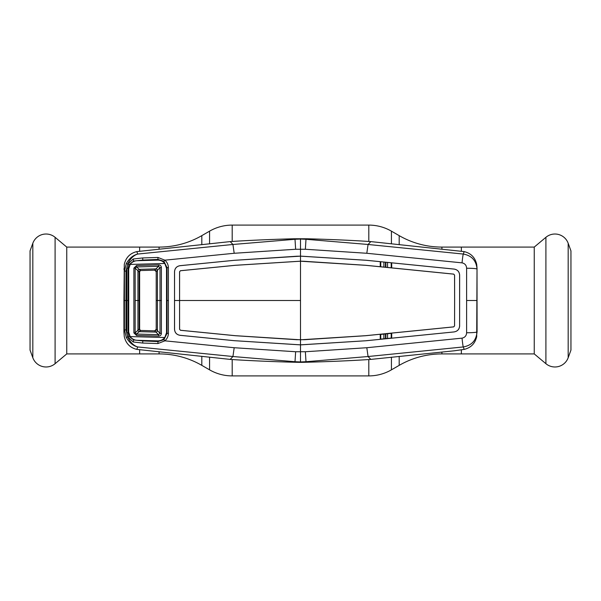 <?xml version="1.0" encoding="UTF-8"?>
<svg xmlns="http://www.w3.org/2000/svg" width="601" height="601" viewBox="0 0 601 601"><rect width="100%" height="100%" fill="white"/><g stroke="black" fill="none" stroke-linecap="round" stroke-linejoin="round"><path stroke-width="0.9" d="M399.192 244.622L399.192 235.637L391.431 231.16A45.24 45.24 0 0 0 368.811 225.097L232.189 225.097A45.24 45.24 0 0 0 209.569 231.16L201.808 235.637A85.455 85.455 0 0 1 159.077 247.086L139.635 247.086L139.635 251.12L139.635 247.086L66.749 247.086L66.749 353.914L139.635 353.914L139.635 349.88L139.635 353.914L159.077 353.914A85.455 85.455 0 0 1 201.808 365.363L209.569 369.84L209.569 357.189M568.178 357.723L568.178 243.277L570.95 250.895L570.95 350.105L568.178 357.723A14.078 14.078 0 0 1 545.903 363.688L534.251 353.914L461.365 353.914L461.365 349.88L461.365 353.914L441.923 353.914A85.455 85.455 0 0 0 399.192 365.363L391.431 369.84A45.24 45.24 0 0 1 368.811 375.903L232.189 375.903A45.24 45.24 0 0 1 209.569 369.84M139.635 330.054L139.635 270.946L139.635 330.054M399.192 235.637A85.455 85.455 0 0 0 441.923 247.086L461.365 247.086L461.365 251.12L461.365 247.086L534.251 247.086L545.903 237.312A14.078 14.078 0 0 1 568.178 243.277M534.251 353.914L534.251 247.086M66.749 247.086L55.097 237.312L55.097 363.688L66.749 353.914M55.097 237.312A14.078 14.078 0 0 0 32.822 243.277L30.05 250.895L30.05 350.105L32.822 357.723A14.078 14.078 0 0 0 55.097 363.688M383.874 334.088L383.889 338.799M385.459 338.648L385.451 333.931M385.91 333.886L385.887 338.603M387.555 338.438L387.585 333.72M123.926 300.402L124.294 264.38C125.894 257.506 130.056 253.254 136.795 251.616L137.727 254.05C133.632 255.312 130.282 258.648 127.69 264.064L126.323 263.478C129.343 258.34 133.144 255.2 137.727 254.05L232.948 244.472L295.001 239.288L294.573 238.762L306.427 238.762C319.657 239.085 349.068 240.069 370.832 241.602L368.067 244.479L463.273 254.05L464.205 251.616L370.832 241.602M385.887 262.397L385.91 267.114M387.585 267.28L387.555 262.562M385.451 267.069L385.459 262.352M306.427 238.762L305.999 239.288L368.052 244.472M300.5 238.642L300.5 239.055L305.999 239.288L305.353 249.257L295.647 249.257L234.187 253.276L164.862 260.165C167.07 262.134 168.25 264.598 168.408 267.558L168.4 300.5L167.04 300.5L167.04 267.685L163.923 261.315L157.965 259.444L142.805 260.075L133.625 261.059L128.96 264.673L128.066 268.271L128.066 332.729L126.811 332.819L126.811 268.181L127.818 264.049L125.985 271.051L125.985 329.949L124.43 329.851L124.43 271.149L126.323 263.478M295.647 249.257L295.001 239.288L300.5 239.055L300.5 256.124L366.189 260.263L454.206 269.083C457.541 269.706 459.352 271.705 459.637 275.085L459.607 325.915C459.329 329.28 457.526 331.271 454.206 331.895C457.541 331.294 459.352 329.295 459.637 325.915M232.933 244.479L234.187 253.276M466.616 332.759C466.436 335.719 464.911 337.514 462.041 338.145A10.052 0.503 -95.4 0 0 463.273 346.95L464.205 349.384L454.236 350.804L370.832 359.398L368.052 356.528L463.273 346.95C471.702 345.432 476.285 340.429 477.021 331.94A10.052 0.819 179.8 0 1 466.616 332.759L466.616 268.241C466.436 265.281 464.911 263.486 462.041 262.855L366.813 253.276L305.353 249.257M459.607 325.915L459.607 275.085C459.329 271.72 457.526 269.729 454.206 269.105L380.253 261.675L391.694 262.81L391.717 267.858L380.23 266.731L453.68 274.109L454.581 275.1L454.634 300.5L454.559 275.1L453.68 274.131L365.746 265.319L300.5 261.202L235.254 265.319L180.488 270.743L179.601 271.712L179.579 300.5L174.53 300.5L174.523 329.28C174.793 332.676 176.611 334.689 179.977 335.313L234.811 340.737L179.984 335.29C176.634 334.674 174.823 332.669 174.553 329.28L174.523 271.72C174.793 268.324 176.611 266.311 179.977 265.687L234.811 260.263L179.984 265.71C176.634 266.326 174.823 268.331 174.553 271.72L174.53 300.5M304.579 261.322L365.746 265.296L380.23 266.731L380.253 261.675L366.189 260.286L300.5 256.154L234.811 260.286L296.113 256.281M380.741 261.886L380.741 266.604M391.206 267.64L391.206 262.922M454.559 325.9L454.634 300.5L454.559 325.9L453.68 326.869L365.746 335.681L300.5 339.798L235.254 335.681L180.488 330.257L179.601 329.288L179.579 300.5L300.5 300.5L300.5 261.18L235.254 265.296L180.48 270.713L179.579 271.712L179.579 329.288L180.48 330.287L235.254 335.704L296.421 339.678M304.579 261.3L300.5 261.18L300.5 256.154L296.098 256.251M368.067 244.479L366.813 253.276M462.041 262.855A10.052 0.503 95.4 0 1 463.273 254.05C471.702 255.568 476.285 260.571 477.021 269.06A10.052 0.819 -179.8 0 0 466.616 268.241M477.074 332.173L477.021 269.06L476.706 336.62C475.106 343.494 470.944 347.746 464.205 349.384M300.5 362.358L294.573 362.238L295.001 361.712L300.5 361.945L300.5 362.358L306.427 362.238L305.999 361.712L368.052 356.528M306.427 362.238C319.657 361.915 349.068 360.931 370.832 359.398M300.5 300.5L300.5 344.846L234.811 340.714L300.5 344.876L366.189 340.737L300.5 344.846L300.5 361.945L305.999 361.712L305.353 351.743L295.647 351.743L234.187 347.724L164.862 340.835L163.923 339.685L167.04 333.315L167.04 300.5L166.522 300.5L166.53 332.706L164.802 337.522C162.984 339.753 160.625 340.872 157.732 340.88L137.163 340.301C134.248 340.151 131.927 338.911 130.192 336.583L128.697 332.128L128.727 300.5L126.841 300.5M368.067 356.521L366.813 347.724L305.353 351.743M462.041 338.145L366.813 347.724M477.074 268.827L476.706 264.38C475.106 257.506 470.944 253.254 464.205 251.616M294.573 362.238C281.343 361.915 251.932 360.931 230.168 359.398L232.948 356.528L295.001 361.712L295.647 351.743M125.985 329.949L127.69 336.936C130.282 342.352 133.632 345.688 137.727 346.95L232.933 356.521L234.187 347.724M366.189 340.737L454.206 331.917L391.694 338.19L391.206 338.078L391.206 333.36L391.717 333.142L391.694 338.19L366.189 340.714M391.206 333.36L380.741 334.396L380.741 339.114L391.206 338.078M380.741 339.114L380.253 339.325L380.23 334.269L380.741 334.396M454.581 325.9L453.68 326.891L365.746 335.704L304.579 339.7L296.443 339.708M168.408 267.558L166.477 267.7M166.477 333.3L168.408 333.442C168.25 336.402 167.07 338.866 164.862 340.835L157.935 343.547L142.677 343.051L133.212 341.984L127.818 336.951L126.811 332.819M168.4 300.5L168.408 333.442M128.96 264.673L127.818 264.049L133.212 259.016L142.677 257.949L157.935 257.453L164.862 260.165L163.923 261.315M157.98 260.12L157.935 257.453M142.677 257.949L142.805 260.075M125.985 271.051L124.43 271.149L123.926 268.827M128.749 332.706L128.066 332.729L128.96 336.327L126.323 337.522L124.43 329.851L123.926 332.173L123.926 300.598M123.926 332.173L124.294 336.62C125.894 343.494 130.056 347.746 136.795 349.384L137.727 346.95C133.144 345.8 129.343 342.66 126.323 337.522M128.96 336.327L133.625 339.941L133.212 341.984M133.625 339.941L142.805 340.925L142.677 343.051M142.805 340.925L157.965 341.556L157.935 343.547M157.98 340.88L157.965 341.556L163.923 339.685M136.795 251.616L230.168 241.602L232.948 244.472M133.768 261.488L133.625 261.089M128.749 268.294L126.811 268.181M133.212 259.016L133.625 261.059M133.768 339.512L133.625 339.911M136.795 349.384L230.168 359.398M294.573 238.762C281.343 239.085 251.932 240.069 230.168 241.602M383.889 262.201L383.874 266.912M135.165 300.5L137.945 300.5L137.937 330.28L135.15 332.849L136.555 334.051L158.581 334.667L160.016 333.375L156.207 329.348L156.207 300.5L156.207 329.348L154.66 330.85L158.581 334.667L158.574 336.102L136.54 335.478L133.888 332.916L133.888 268.084L135.15 268.151L135.165 300.5L135.15 332.849L133.888 332.916M140.619 330.452L154.66 330.85A1.51 1.51 -0 0 0 156.207 329.348L156.207 329.348A1.51 1.51 0 0 1 154.66 330.85L140.619 330.452L139.154 328.95L137.937 330.28A1.51 1.172 47.5 0 0 139.184 331.639L140.619 330.452A1.51 1.51 -134.1 0 1 139.154 328.95L139.154 300.5L139.154 328.95A1.51 1.51 0 0 0 140.619 330.46M156.207 271.652L154.66 270.149L158.581 266.333L136.555 266.949L135.15 268.151L137.937 270.72A1.51 1.172 -47.5 0 1 139.184 269.361L156.05 268.895A1.51 1.149 44.7 0 1 157.417 270.255L156.207 271.652A1.51 1.51 0 0 0 154.66 270.149L140.619 270.548L154.66 270.149A1.51 1.51 0 0 1 156.207 271.652L156.207 300.5L156.207 271.652M157.424 270.247L157.417 300.5L160.024 300.5L160.016 267.625L158.581 266.333L158.574 264.898C160.287 264.973 161.218 265.86 161.384 267.558L160.016 267.625L157.417 270.255A1.51 1.142 44.7 0 0 156.057 268.887M137.952 330.272A1.51 1.172 47.3 0 0 139.192 331.632L156.05 332.105A1.51 1.149 -44.7 0 0 157.417 330.745L157.417 300.5L156.207 300.5M164.802 263.478L130.192 264.417C131.927 262.089 134.248 260.849 137.163 260.699L157.732 260.12C160.625 260.128 162.984 261.247 164.802 263.478L166.53 268.294L166.522 300.5M130.192 264.417L128.697 268.872L128.727 300.5M130.192 336.583L164.802 337.522M139.184 331.639L136.555 334.051L136.54 335.478M161.384 267.558L161.384 300.5L160.024 300.5L160.016 333.375L161.384 333.442C161.218 335.14 160.287 336.027 158.574 336.102M161.384 300.5L161.384 333.442M133.888 268.084L136.54 265.522L136.555 266.949L139.184 269.361M136.54 265.522L158.574 264.898M157.424 330.753A1.51 1.142 -44.7 0 1 156.057 332.113M139.154 300.5L137.945 300.5L137.937 270.72L139.154 272.05L139.154 300.5L139.154 272.05A1.51 1.51 -0 0 1 140.619 270.54L140.619 270.548A1.51 1.51 134.1 0 0 139.154 272.05L140.619 270.548M137.952 270.728A1.51 1.172 -47.3 0 1 139.192 269.368L140.619 270.54M399.192 365.363L399.192 356.378M391.431 369.84L391.431 357.189M391.431 243.811L391.431 231.16M368.811 375.903L368.811 359.533M368.811 241.467L368.811 225.097M232.189 375.903L232.189 359.533M232.189 241.467L232.189 225.097M209.569 243.811L209.569 231.16M201.808 365.363L201.808 356.378M201.808 244.622L201.808 235.637M159.077 353.914L159.077 352.028M159.077 248.972L159.077 247.086M441.923 353.914L441.923 352.028M441.923 248.972L441.923 247.086M545.903 363.688L545.903 237.312M32.822 243.277L32.822 357.723M466.699 300.5L476.954 300.5M126.015 300.5L124.482 300.5"/></g></svg>
